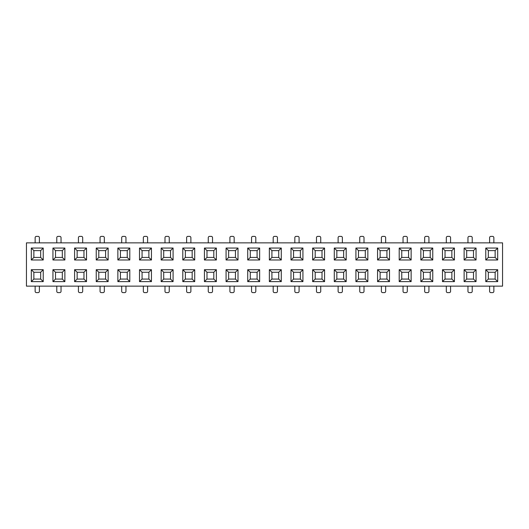 <?xml version="1.0" encoding="UTF-8"?>
<svg xmlns="http://www.w3.org/2000/svg" width="529" height="529" viewBox="0 0 529 529"><rect width="100%" height="100%" fill="white"/><g stroke="black" fill="none" stroke-linecap="round" stroke-linejoin="round"><path stroke-width="0.79" d="M216.361 248.055L216.361 259.984L204.432 259.984L204.432 248.055L216.361 248.055L213.809 250.614L206.991 250.614L206.991 257.431L213.809 257.431L213.809 250.614M151.439 248.055L151.439 259.984L139.511 259.984L139.511 248.055L151.439 248.055L148.88 250.614L142.07 250.614L142.07 257.431L148.88 257.431L148.88 250.614M389.489 248.055L389.489 259.984L377.561 259.984L377.561 248.055L389.489 248.055L386.93 250.614L380.12 250.614L380.12 257.431L386.93 257.431L386.93 250.614M64.875 248.055L64.875 259.984L52.946 259.984L52.946 248.055L64.875 248.055L62.316 250.614L55.505 250.614L55.505 257.431L62.316 257.431L62.316 250.614M86.518 248.055L86.518 259.984L74.589 259.984L74.589 248.055L86.518 248.055L83.959 250.614L77.141 250.614L77.141 257.431L83.959 257.431L83.959 250.614M108.154 248.055L108.154 259.984L96.232 259.984L96.232 248.055L108.154 248.055L105.602 250.614L98.784 250.614L98.784 257.431L105.602 257.431L105.602 250.614M346.204 248.055L346.204 259.984L334.282 259.984L334.282 248.055L346.204 248.055L343.652 250.614L336.834 250.614L336.834 257.431L343.652 257.431L343.652 250.614M259.646 248.055L259.646 259.984L247.717 259.984L247.717 248.055L259.646 248.055L257.087 250.614L250.27 250.614L250.27 257.431L257.087 257.431L257.087 250.614M194.718 248.055L194.718 259.984L182.796 259.984L182.796 248.055L194.718 248.055L192.166 250.614L185.348 250.614L185.348 257.431L192.166 257.431L192.166 250.614M476.054 248.055L476.054 259.984L464.125 259.984L464.125 248.055L476.054 248.055L473.495 250.614L466.684 250.614L466.684 257.431L473.495 257.431L473.495 250.614M238.004 248.055L238.004 259.984L226.075 259.984L226.075 248.055L238.004 248.055L235.445 250.614L228.634 250.614L228.634 257.431L235.445 257.431L235.445 250.614M432.768 248.055L432.768 259.984L420.846 259.984L420.846 248.055L432.768 248.055L430.216 250.614L423.398 250.614L423.398 257.431L430.216 257.431L430.216 250.614M324.568 248.055L324.568 259.984L312.639 259.984L312.639 248.055L324.568 248.055L322.009 250.614L315.191 250.614L315.191 257.431L322.009 257.431L322.009 250.614M454.411 248.055L454.411 259.984L442.482 259.984L442.482 248.055L454.411 248.055L451.859 250.614L445.041 250.614L445.041 257.431L451.859 257.431L451.859 250.614M367.847 248.055L367.847 259.984L355.918 259.984L355.918 248.055L367.847 248.055L365.294 250.614L358.477 250.614L358.477 257.431L365.294 257.431L365.294 250.614M411.132 248.055L411.132 259.984L399.203 259.984L399.203 248.055L411.132 248.055L408.573 250.614L401.756 250.614L401.756 257.431L408.573 257.431L408.573 250.614M302.925 248.055L302.925 259.984L290.996 259.984L290.996 248.055L302.925 248.055L300.366 250.614L293.555 250.614L293.555 257.431L300.366 257.431L300.366 250.614M43.233 248.055L43.233 259.984L31.304 259.984L31.304 248.055L43.233 248.055L40.68 250.614L33.863 250.614L33.863 257.431L40.68 257.431L40.68 250.614M497.696 248.055L497.696 259.984L485.767 259.984L485.767 248.055L497.696 248.055L495.137 250.614L488.32 250.614L488.32 257.431L495.137 257.431L495.137 250.614M129.797 248.055L129.797 259.984L117.868 259.984L117.868 248.055L129.797 248.055L127.244 250.614L120.427 250.614L120.427 257.431L127.244 257.431L127.244 250.614M281.283 248.055L281.283 259.984L269.354 259.984L269.354 248.055L281.283 248.055L278.73 250.614L271.913 250.614L271.913 257.431L278.73 257.431L278.73 250.614M173.082 248.055L173.082 259.984L161.153 259.984L161.153 248.055L173.082 248.055L170.523 250.614L163.706 250.614L163.706 257.431L170.523 257.431L170.523 250.614M346.204 269.697L346.204 281.626L334.282 281.626L334.282 269.697L346.204 269.697L343.652 272.256L336.834 272.256L336.834 279.067L343.652 279.067L343.652 272.256M216.361 269.697L216.361 281.626L204.432 281.626L204.432 269.697L216.361 269.697L213.809 272.256L206.991 272.256L206.991 279.067L213.809 279.067L213.809 272.256M454.411 269.697L454.411 281.626L442.482 281.626L442.482 269.697L454.411 269.697L451.859 272.256L445.041 272.256L445.041 279.067L451.859 279.067L451.859 272.256M173.082 269.697L173.082 281.626L161.153 281.626L161.153 269.697L173.082 269.697L170.523 272.256L163.706 272.256L163.706 279.067L170.523 279.067L170.523 272.256M129.797 269.697L129.797 281.626L117.868 281.626L117.868 269.697L129.797 269.697L127.244 272.256L120.427 272.256L120.427 279.067L127.244 279.067L127.244 272.256M497.696 269.697L497.696 281.626L485.767 281.626L485.767 269.697L497.696 269.697L495.137 272.256L488.32 272.256L488.32 279.067L495.137 279.067L495.137 272.256M302.925 269.697L302.925 281.626L290.996 281.626L290.996 269.697L302.925 269.697L300.366 272.256L293.555 272.256L293.555 279.067L300.366 279.067L300.366 272.256M476.054 269.697L476.054 281.626L464.125 281.626L464.125 269.697L476.054 269.697L473.495 272.256L466.684 272.256L466.684 279.067L473.495 279.067L473.495 272.256M324.568 269.697L324.568 281.626L312.639 281.626L312.639 269.697L324.568 269.697L322.009 272.256L315.191 272.256L315.191 279.067L322.009 279.067L322.009 272.256M259.646 269.697L259.646 281.626L247.717 281.626L247.717 269.697L259.646 269.697L257.087 272.256L250.27 272.256L250.27 279.067L257.087 279.067L257.087 272.256M43.233 269.697L43.233 281.626L31.304 281.626L31.304 269.697L43.233 269.697L40.68 272.256L33.863 272.256L33.863 279.067L40.68 279.067L40.68 272.256M281.283 269.697L281.283 281.626L269.354 281.626L269.354 269.697L281.283 269.697L278.73 272.256L271.913 272.256L271.913 279.067L278.73 279.067L278.73 272.256M108.154 269.697L108.154 281.626L96.232 281.626L96.232 269.697L108.154 269.697L105.602 272.256L98.784 272.256L98.784 279.067L105.602 279.067L105.602 272.256M411.132 269.697L411.132 281.626L399.203 281.626L399.203 269.697L411.132 269.697L408.573 272.256L401.756 272.256L401.756 279.067L408.573 279.067L408.573 272.256M389.489 269.697L389.489 281.626L377.561 281.626L377.561 269.697L389.489 269.697L386.93 272.256L380.12 272.256L380.12 279.067L386.93 279.067L386.93 272.256M432.768 269.697L432.768 281.626L420.846 281.626L420.846 269.697L432.768 269.697L430.216 272.256L423.398 272.256L423.398 279.067L430.216 279.067L430.216 272.256M194.718 269.697L194.718 281.626L182.796 281.626L182.796 269.697L194.718 269.697L192.166 272.256L185.348 272.256L185.348 279.067L192.166 279.067L192.166 272.256M238.004 269.697L238.004 281.626L226.075 281.626L226.075 269.697L238.004 269.697L235.445 272.256L228.634 272.256L228.634 279.067L235.445 279.067L235.445 272.256M86.518 269.697L86.518 281.626L74.589 281.626L74.589 269.697L86.518 269.697L83.959 272.256L77.141 272.256L77.141 279.067L83.959 279.067L83.959 272.256M64.875 269.697L64.875 281.626L52.946 281.626L52.946 269.697L64.875 269.697L62.316 272.256L55.505 272.256L55.505 279.067L62.316 279.067L62.316 272.256M367.847 269.697L367.847 281.626L355.918 281.626L355.918 269.697L367.847 269.697L365.294 272.256L358.477 272.256L358.477 279.067L365.294 279.067L365.294 272.256M151.439 269.697L151.439 281.626L139.511 281.626L139.511 269.697L151.439 269.697L148.88 272.256L142.07 272.256L142.07 279.067L148.88 279.067L148.88 272.256M502.55 286.143L26.45 286.143L26.45 242.857L502.55 242.857L502.55 286.143M35.139 286.143L35.139 291.34A1.276 1.276 0 0 0 36.422 292.616L38.121 292.616A1.276 1.276 0 0 0 39.397 291.34L39.397 286.143M35.139 242.857L35.139 237.66A1.276 1.276 0 0 1 36.422 236.384L38.121 236.384A1.276 1.276 0 0 1 39.397 237.66L39.397 242.857M56.782 286.143L56.782 291.34A1.276 1.276 0 0 0 58.058 292.616L59.764 292.616A1.276 1.276 0 0 0 61.04 291.34L61.04 286.143M78.424 286.143L78.424 291.34A1.276 1.276 0 0 0 79.7 292.616L81.406 292.616A1.276 1.276 0 0 0 82.683 291.34L82.683 286.143M100.06 286.143L100.06 291.34A1.276 1.276 0 0 0 101.343 292.616L103.043 292.616A1.276 1.276 0 0 0 104.325 291.34L104.325 286.143M121.703 286.143L121.703 291.34A1.276 1.276 0 0 0 122.979 292.616L124.685 292.616A1.276 1.276 0 0 0 125.962 291.34L125.962 286.143M143.346 286.143L143.346 291.34A1.276 1.276 0 0 0 144.622 292.616L146.328 292.616A1.276 1.276 0 0 0 147.604 291.34L147.604 286.143M164.988 286.143L164.988 291.34A1.276 1.276 0 0 0 166.265 292.616L167.971 292.616A1.276 1.276 0 0 0 169.247 291.34L169.247 286.143M186.625 286.143L186.625 291.34A1.276 1.276 0 0 0 187.907 292.616L189.607 292.616A1.276 1.276 0 0 0 190.89 291.34L190.89 286.143M208.267 286.143L208.267 291.34A1.276 1.276 0 0 0 209.544 292.616L211.25 292.616A1.276 1.276 0 0 0 212.526 291.34L212.526 286.143M229.91 286.143L229.91 291.34A1.276 1.276 0 0 0 231.186 292.616L232.892 292.616A1.276 1.276 0 0 0 234.168 291.34L234.168 286.143M251.553 286.143L251.553 291.34A1.276 1.276 0 0 0 252.829 292.616L254.528 292.616A1.276 1.276 0 0 0 255.811 291.34L255.811 286.143M273.189 286.143L273.189 291.34A1.276 1.276 0 0 0 274.472 292.616L276.171 292.616A1.276 1.276 0 0 0 277.447 291.34L277.447 286.143M294.832 286.143L294.832 291.34A1.276 1.276 0 0 0 296.108 292.616L297.814 292.616A1.276 1.276 0 0 0 299.09 291.34L299.09 286.143M316.474 286.143L316.474 291.34A1.276 1.276 0 0 0 317.75 292.616L319.456 292.616A1.276 1.276 0 0 0 320.733 291.34L320.733 286.143M338.11 286.143L338.11 291.34A1.276 1.276 0 0 0 339.393 292.616L341.093 292.616A1.276 1.276 0 0 0 342.375 291.34L342.375 286.143M359.753 286.143L359.753 291.34A1.276 1.276 0 0 0 361.029 292.616L362.735 292.616A1.276 1.276 0 0 0 364.012 291.34L364.012 286.143M381.396 286.143L381.396 291.34A1.276 1.276 0 0 0 382.672 292.616L384.378 292.616A1.276 1.276 0 0 0 385.654 291.34L385.654 286.143M403.038 286.143L403.038 291.34A1.276 1.276 0 0 0 404.315 292.616L406.021 292.616A1.276 1.276 0 0 0 407.297 291.34L407.297 286.143M424.675 286.143L424.675 291.34A1.276 1.276 0 0 0 425.957 292.616L427.657 292.616A1.276 1.276 0 0 0 428.94 291.34L428.94 286.143M446.317 286.143L446.317 291.34A1.276 1.276 0 0 0 447.594 292.616L449.3 292.616A1.276 1.276 0 0 0 450.576 291.34L450.576 286.143M467.96 286.143L467.96 291.34A1.276 1.276 0 0 0 469.236 292.616L470.942 292.616A1.276 1.276 0 0 0 472.218 291.34L472.218 286.143M489.603 286.143L489.603 291.34A1.276 1.276 0 0 0 490.879 292.616L492.578 292.616A1.276 1.276 0 0 0 493.861 291.34L493.861 286.143M56.782 242.857L56.782 237.66A1.276 1.276 0 0 1 58.058 236.384L59.764 236.384A1.276 1.276 0 0 1 61.04 237.66L61.04 242.857M78.424 242.857L78.424 237.66A1.276 1.276 0 0 1 79.7 236.384L81.406 236.384A1.276 1.276 0 0 1 82.683 237.66L82.683 242.857M100.06 242.857L100.06 237.66A1.276 1.276 0 0 1 101.343 236.384L103.043 236.384A1.276 1.276 0 0 1 104.325 237.66L104.325 242.857M121.703 242.857L121.703 237.66A1.276 1.276 0 0 1 122.979 236.384L124.685 236.384A1.276 1.276 0 0 1 125.962 237.66L125.962 242.857M143.346 242.857L143.346 237.66A1.276 1.276 0 0 1 144.622 236.384L146.328 236.384A1.276 1.276 0 0 1 147.604 237.66L147.604 242.857M164.988 242.857L164.988 237.66A1.276 1.276 0 0 1 166.265 236.384L167.971 236.384A1.276 1.276 0 0 1 169.247 237.66L169.247 242.857M186.625 242.857L186.625 237.66A1.276 1.276 0 0 1 187.907 236.384L189.607 236.384A1.276 1.276 0 0 1 190.89 237.66L190.89 242.857M208.267 242.857L208.267 237.66A1.276 1.276 0 0 1 209.544 236.384L211.25 236.384A1.276 1.276 0 0 1 212.526 237.66L212.526 242.857M229.91 242.857L229.91 237.66A1.276 1.276 0 0 1 231.186 236.384L232.892 236.384A1.276 1.276 0 0 1 234.168 237.66L234.168 242.857M251.553 242.857L251.553 237.66A1.276 1.276 0 0 1 252.829 236.384L254.528 236.384A1.276 1.276 0 0 1 255.811 237.66L255.811 242.857M273.189 242.857L273.189 237.66A1.276 1.276 0 0 1 274.472 236.384L276.171 236.384A1.276 1.276 0 0 1 277.447 237.66L277.447 242.857M294.832 242.857L294.832 237.66A1.276 1.276 0 0 1 296.108 236.384L297.814 236.384A1.276 1.276 0 0 1 299.09 237.66L299.09 242.857M316.474 242.857L316.474 237.66A1.276 1.276 0 0 1 317.75 236.384L319.456 236.384A1.276 1.276 0 0 1 320.733 237.66L320.733 242.857M338.11 242.857L338.11 237.66A1.276 1.276 0 0 1 339.393 236.384L341.093 236.384A1.276 1.276 0 0 1 342.375 237.66L342.375 242.857M359.753 242.857L359.753 237.66A1.276 1.276 0 0 1 361.029 236.384L362.735 236.384A1.276 1.276 0 0 1 364.012 237.66L364.012 242.857M381.396 242.857L381.396 237.66A1.276 1.276 0 0 1 382.672 236.384L384.378 236.384A1.276 1.276 0 0 1 385.654 237.66L385.654 242.857M403.038 242.857L403.038 237.66A1.276 1.276 0 0 1 404.315 236.384L406.021 236.384A1.276 1.276 0 0 1 407.297 237.66L407.297 242.857M424.675 242.857L424.675 237.66A1.276 1.276 0 0 1 425.957 236.384L427.657 236.384A1.276 1.276 0 0 1 428.94 237.66L428.94 242.857M446.317 242.857L446.317 237.66A1.276 1.276 0 0 1 447.594 236.384L449.3 236.384A1.276 1.276 0 0 1 450.576 237.66L450.576 242.857M467.96 242.857L467.96 237.66A1.276 1.276 0 0 1 469.236 236.384L470.942 236.384A1.276 1.276 0 0 1 472.218 237.66L472.218 242.857M489.603 242.857L489.603 237.66A1.276 1.276 0 0 1 490.879 236.384L492.578 236.384A1.276 1.276 0 0 1 493.861 237.66L493.861 242.857M98.784 250.614L96.232 248.055M98.784 257.431L96.232 259.984M108.154 259.984L105.602 257.431M185.348 250.614L182.796 248.055M185.348 257.431L182.796 259.984M194.718 259.984L192.166 257.431M423.398 250.614L420.846 248.055M423.398 257.431L420.846 259.984M432.768 259.984L430.216 257.431M55.505 250.614L52.946 248.055M55.505 257.431L52.946 259.984M64.875 259.984L62.316 257.431M163.706 250.614L161.153 248.055M163.706 257.431L161.153 259.984M173.082 259.984L170.523 257.431M250.27 250.614L247.717 248.055M250.27 257.431L247.717 259.984M259.646 259.984L257.087 257.431M33.863 250.614L31.304 248.055M33.863 257.431L31.304 259.984M43.233 259.984L40.68 257.431M120.427 250.614L117.868 248.055M120.427 257.431L117.868 259.984M129.797 259.984L127.244 257.431M488.32 250.614L485.767 248.055M488.32 257.431L485.767 259.984M497.696 259.984L495.137 257.431M206.991 250.614L204.432 248.055M206.991 257.431L204.432 259.984M216.361 259.984L213.809 257.431M77.141 250.614L74.589 248.055M77.141 257.431L74.589 259.984M86.518 259.984L83.959 257.431M380.12 250.614L377.561 248.055M380.12 257.431L377.561 259.984M389.489 259.984L386.93 257.431M142.07 250.614L139.511 248.055M142.07 257.431L139.511 259.984M151.439 259.984L148.88 257.431M271.913 250.614L269.354 248.055M271.913 257.431L269.354 259.984M281.283 259.984L278.73 257.431M445.041 250.614L442.482 248.055M445.041 257.431L442.482 259.984M454.411 259.984L451.859 257.431M336.834 250.614L334.282 248.055M336.834 257.431L334.282 259.984M346.204 259.984L343.652 257.431M293.555 250.614L290.996 248.055M293.555 257.431L290.996 259.984M302.925 259.984L300.366 257.431M315.191 250.614L312.639 248.055M315.191 257.431L312.639 259.984M324.568 259.984L322.009 257.431M466.684 250.614L464.125 248.055M466.684 257.431L464.125 259.984M476.054 259.984L473.495 257.431M358.477 250.614L355.918 248.055M358.477 257.431L355.918 259.984M367.847 259.984L365.294 257.431M228.634 250.614L226.075 248.055M228.634 257.431L226.075 259.984M238.004 259.984L235.445 257.431M401.756 250.614L399.203 248.055M401.756 257.431L399.203 259.984M411.132 259.984L408.573 257.431M315.191 272.256L312.639 269.697M315.191 279.067L312.639 281.626M324.568 281.626L322.009 279.067M185.348 272.256L182.796 269.697M185.348 279.067L182.796 281.626M194.718 281.626L192.166 279.067M98.784 272.256L96.232 269.697M98.784 279.067L96.232 281.626M108.154 281.626L105.602 279.067M33.863 272.256L31.304 269.697M33.863 279.067L31.304 281.626M43.233 281.626L40.68 279.067M271.913 272.256L269.354 269.697M271.913 279.067L269.354 281.626M281.283 281.626L278.73 279.067M77.141 272.256L74.589 269.697M77.141 279.067L74.589 281.626M86.518 281.626L83.959 279.067M380.12 272.256L377.561 269.697M380.12 279.067L377.561 281.626M389.489 281.626L386.93 279.067M466.684 272.256L464.125 269.697M466.684 279.067L464.125 281.626M476.054 281.626L473.495 279.067M163.706 272.256L161.153 269.697M163.706 279.067L161.153 281.626M173.082 281.626L170.523 279.067M120.427 272.256L117.868 269.697M120.427 279.067L117.868 281.626M129.797 281.626L127.244 279.067M206.991 272.256L204.432 269.697M206.991 279.067L204.432 281.626M216.361 281.626L213.809 279.067M358.477 272.256L355.918 269.697M358.477 279.067L355.918 281.626M367.847 281.626L365.294 279.067M488.32 272.256L485.767 269.697M488.32 279.067L485.767 281.626M497.696 281.626L495.137 279.067M250.27 272.256L247.717 269.697M250.27 279.067L247.717 281.626M259.646 281.626L257.087 279.067M423.398 272.256L420.846 269.697M423.398 279.067L420.846 281.626M432.768 281.626L430.216 279.067M445.041 272.256L442.482 269.697M445.041 279.067L442.482 281.626M454.411 281.626L451.859 279.067M336.834 272.256L334.282 269.697M336.834 279.067L334.282 281.626M346.204 281.626L343.652 279.067M293.555 272.256L290.996 269.697M293.555 279.067L290.996 281.626M302.925 281.626L300.366 279.067M228.634 272.256L226.075 269.697M228.634 279.067L226.075 281.626M238.004 281.626L235.445 279.067M401.756 272.256L399.203 269.697M401.756 279.067L399.203 281.626M411.132 281.626L408.573 279.067M55.505 272.256L52.946 269.697M55.505 279.067L52.946 281.626M64.875 281.626L62.316 279.067M142.07 272.256L139.511 269.697M142.07 279.067L139.511 281.626M151.439 281.626L148.88 279.067"/></g></svg>
